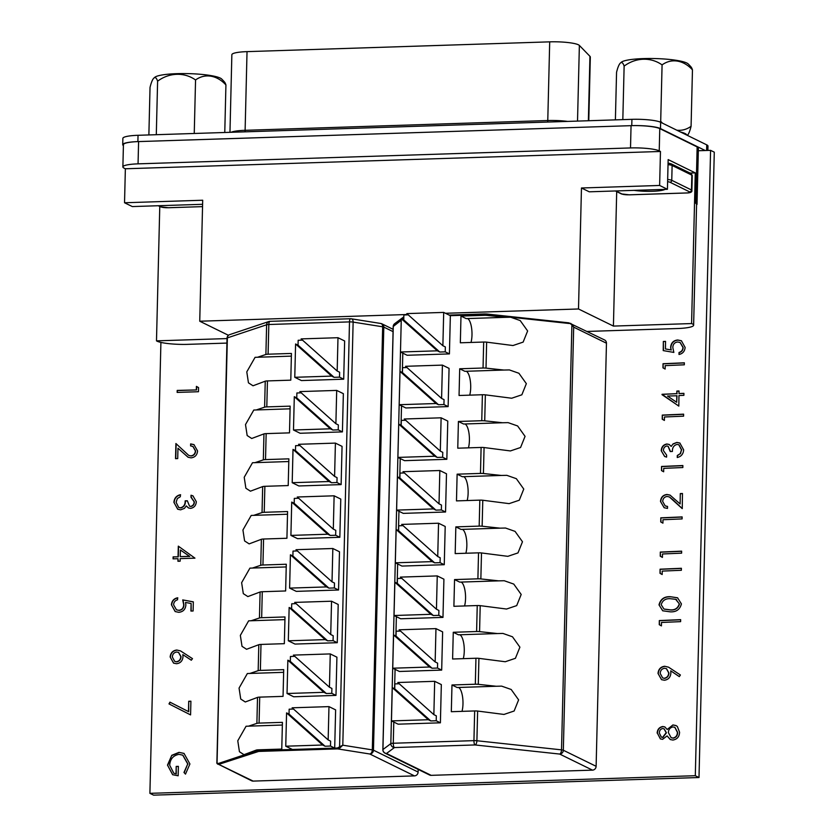<?xml version="1.0" encoding="UTF-8"?>
<svg xmlns="http://www.w3.org/2000/svg" width="837" height="837" viewBox="0 0 837 837"><rect width="100%" height="100%" fill="white"/><g stroke="black" fill="none" stroke-linecap="round" stroke-linejoin="round"><path stroke-width="1.26" d="M153.83 78.144A34.945 6.372 -86.9 0 1 157.607 81.199A34.945 32.538 -63.9 0 1 195.555 79.975A34.945 26.167 80.7 0 1 225.927 84.945A34.945 6.372 93.1 0 0 224.504 82.026A49.31 49.31 0 0 0 221.638 78.992A33.982 5.493 -178.6 0 0 197.281 74.043A33.982 5.493 -178.6 0 0 162.462 74.911A33.982 5.493 -178.6 0 0 154.709 77.36A49.31 49.31 0 0 0 153.83 78.144A34.945 6.372 -86.9 0 0 150.032 87.404L148.871 134.945M195.555 79.975L194.247 133.481M225.927 84.945L224.766 132.497M157.607 81.199L156.299 134.705M282.351 725.03L246.068 726.244L237.771 740.787L239.445 751.741L243.996 754.692L256.227 750.098A3.766 0.607 1.4 0 1 258.424 749.826L258.403 750.569L292.406 749.471L285.752 746.206L322.611 745.014L286.568 712.894L285.752 746.206M283.649 672.331L247.354 673.534L239.058 688.087L240.732 699.031L245.283 701.981L257.514 697.399A3.766 0.607 1.4 0 1 259.711 697.127L259.072 723.105A3.766 0.607 -178.6 0 0 256.886 723.377L248.662 726.118M284.936 619.631L248.641 620.834L240.345 635.388L242.019 646.331L246.57 649.282L258.811 644.699A3.766 0.607 1.4 0 1 260.998 644.427L260.37 670.406A3.766 0.607 -178.6 0 0 258.173 670.678L249.96 673.419M286.223 566.931L249.928 568.135L241.631 582.688L243.305 593.632L247.857 596.582L260.098 592A3.766 0.607 1.4 0 1 262.284 591.728L261.657 617.706A3.766 0.607 -178.6 0 0 259.46 617.978L251.246 620.719M287.51 514.232L251.215 515.435L242.929 529.978L244.592 540.932L249.144 543.883L261.385 539.29A3.766 0.607 1.4 0 1 263.571 539.018L262.944 565.006A3.766 0.607 -178.6 0 0 260.746 565.278L252.533 568.02M288.796 461.532L252.502 462.735L244.216 477.278L245.879 488.233L250.43 491.183L262.672 486.59A3.766 0.607 1.4 0 1 264.869 486.318L264.23 512.296A3.766 0.607 -178.6 0 0 262.033 512.568L253.82 515.32M290.083 408.822L253.789 410.036L245.503 424.579L247.166 435.533L251.717 438.483L263.958 433.89A3.766 0.607 1.4 0 1 266.156 433.618L265.517 459.597A3.766 0.607 -178.6 0 0 263.32 459.869L255.107 462.62M291.37 356.123L255.076 357.336L246.789 371.879L248.453 382.833L253.015 385.784L265.245 381.191A3.766 0.607 1.4 0 1 267.442 380.919L266.804 406.897A3.766 0.607 -178.6 0 0 264.607 407.169L256.394 409.91M393.066 331.63L383.806 327.089L373.459 750.182L418.113 772.059L418.176 769.412M418.113 772.059A3.766 3.505 116.1 0 1 414.472 775.889L253.151 781.099A3.766 3.505 116.1 0 1 251.592 780.764L217.139 763.626L253.151 781.099M294.77 377.299L331.619 376.106L295.587 343.986L294.77 377.299L301.425 380.563L343.704 379.192L344.645 340.973L337.991 337.709L337.175 371.021L301.132 338.901L337.991 337.709M293.484 429.998L330.333 428.806L294.3 396.686L293.484 429.998L300.138 433.263L342.417 431.892L343.358 393.672L336.694 390.408L335.888 423.731L299.845 391.601L336.694 390.408M292.197 482.698L329.046 481.516L293.013 449.385L292.197 482.698L298.851 485.962L341.13 484.602L342.061 446.372L335.407 443.108L334.591 476.431L298.558 444.301L335.407 443.108M289.612 588.108L326.472 586.915L290.429 554.785L289.612 588.108L296.277 591.372L338.556 590.001L339.487 551.771L332.833 548.507L332.017 581.83L295.984 549.7L332.833 548.507M290.91 535.408L327.759 534.215L291.715 502.085L290.91 535.408L297.564 538.662L339.843 537.302L340.774 499.072L334.12 495.807L333.304 529.13L297.271 497L334.12 495.807M287.039 693.507L323.898 692.314L287.855 660.184L287.039 693.507L293.693 696.771L335.982 695.401L336.913 657.181L330.259 653.917L329.443 687.229L293.4 655.109L330.259 653.917M288.326 640.807L325.185 639.614L289.142 607.484L288.326 640.807L294.99 644.072L337.269 642.701L338.2 604.471L331.546 601.217L330.73 634.53L294.697 602.399L331.546 601.217M328.972 706.616L328.156 739.929L292.113 707.809L328.972 706.616L335.627 709.881L334.695 748.1L292.406 749.471M267.442 380.919L290.784 380.165L291.433 353.444L268.091 354.197A3.766 0.607 -178.6 0 0 265.894 354.469L257.681 357.211M266.156 433.618L289.497 432.865L290.146 406.144L266.804 406.897M264.869 486.318L288.21 485.565L288.859 458.843L265.517 459.597M263.571 539.018L286.924 538.264L287.572 511.543L264.23 512.296M262.284 591.728L285.637 590.964L286.285 564.243L262.944 565.006M260.998 644.427L284.339 643.674L284.998 616.953L261.657 617.706M259.711 697.127L283.052 696.374L283.712 669.652L260.37 670.406M258.424 749.826L281.766 749.073L282.425 722.352L259.072 723.105M269.776 321.387A3.766 3.39 71.5 0 0 268.855 321.544L229.61 334.654A3.766 3.39 71.5 0 0 227.371 337.897L216.909 761.429L216.982 763.03L218.269 763.522A0.753 0.68 71.5 0 0 218.928 764.327L258.633 751.427L337.593 748.885L339.56 748.257L342.793 745.192L372.319 749.889A3.766 2.375 99 0 1 369.818 754.001L337.593 748.885L337.374 748.016L342.793 745.192L353.13 322.099A3.766 0.607 -178.6 0 0 349.489 321.9L268.823 324.505L268.091 354.197M297.376 550.945L293.013 551.091L292.898 555.998L290.429 554.785M292.898 555.998L328.931 588.118L334.361 587.951L334.486 583.033L332.017 581.83M334.361 587.951L338.556 590.001M328.931 588.118L326.472 586.915M296.089 603.644L291.726 603.791L291.611 608.698L289.142 607.484M291.611 608.698L327.644 640.828L333.074 640.65L333.199 635.743L330.73 634.53M333.074 640.65L337.269 642.701M327.644 640.828L325.185 639.614M294.802 656.344L290.439 656.49L290.324 661.397L287.855 660.184M290.324 661.397L326.357 693.528L331.787 693.35L331.912 688.443L329.443 687.229M331.787 693.35L335.982 695.401M326.357 693.528L323.898 692.314M293.515 709.044L289.152 709.19L289.037 714.097L286.568 712.894M289.037 714.097L325.07 746.227L330.5 746.049L330.625 741.143L328.156 739.929M330.5 746.049L334.695 748.1L337.374 748.016M325.07 746.227L322.611 745.014M298.663 498.245L294.3 498.381L294.185 503.299L291.715 502.085M294.185 503.299L330.228 535.418L335.658 535.241L335.773 530.334L333.304 529.13M335.658 535.241L339.843 537.302M330.228 535.418L327.759 534.215M299.949 445.546L295.597 445.682L295.471 450.588L293.013 449.385M295.471 450.588L331.515 482.719L336.945 482.541L337.06 477.634L334.591 476.431M336.945 482.541L341.13 484.602M331.515 482.719L329.046 481.516M301.236 392.846L296.884 392.982L296.758 397.889L294.3 396.686M296.758 397.889L332.802 430.019L338.232 429.841L338.347 424.934L335.888 423.731M338.232 429.841L342.417 431.892M332.802 430.019L330.333 428.806M302.523 340.136L298.171 340.282L298.045 345.189L295.587 343.986M298.045 345.189L334.089 377.32L339.519 377.142L339.634 372.235L337.175 371.021M339.519 377.142L343.704 379.192M334.089 377.32L331.619 376.106M216.971 763.344L216.773 762.706M270.142 321.398A3.766 1.235 88.1 0 0 269.932 321.345A3.766 3.766 0 0 0 268.855 321.544A3.766 3.39 71.5 0 0 266.626 324.777L227.371 337.897A3.766 0.607 1.4 0 0 227.036 338.138L217.045 763.522A0.753 0.617 145.7 0 0 217.139 763.626M265.894 354.469L266.626 324.777A3.766 0.607 1.4 0 1 268.823 324.505A3.766 1.235 88.1 0 1 269.932 321.345L350.598 318.74A3.766 1.235 88.1 0 1 350.808 318.792A3.766 2.375 99 0 1 351.31 318.792A3.766 2.375 99 0 1 353.13 322.099L382.666 326.796A3.766 2.375 99 0 0 380.845 323.49L351.31 318.792A3.766 3.766 0 0 0 350.598 318.74A3.766 1.235 88.1 0 0 349.489 321.9L339.56 748.257M380.343 323.49A3.766 2.375 99 0 1 380.845 323.49A3.766 3.766 0 0 1 381.902 323.825A3.766 3.505 -63.9 0 0 381.107 323.553M216.982 763.03A0.753 0.617 145.7 0 0 217.045 763.522L217.84 764.223M665.185 365.633L665.133 369.054L662.967 367.841L663.03 363.729L684.352 362.808L684.321 364.806L665.185 365.633M664.442 416.993L664.4 420.425L662.224 419.211L662.287 415.089L683.609 414.169L683.578 416.167L664.442 416.993M663.71 468.364L663.657 471.786L661.492 470.582L661.544 466.46L682.866 465.539L682.846 467.538L663.71 468.364M662.967 519.735L662.914 523.156L660.749 521.943L660.801 517.831L682.134 516.91L682.103 518.909L662.967 519.735M662.224 571.106L662.172 574.527L660.006 573.314L660.069 569.202L681.391 568.281L681.36 570.279L662.224 571.106M661.481 622.466L661.429 625.898L659.263 624.684L659.326 620.573L680.648 619.642L680.617 621.64L661.481 622.466M657.16 733.076C657.432 729.362 659.305 727.175 662.778 726.516L664.84 726.924L667.194 729.487L672.927 724.936L675.94 725.533L677.311 726.432L679.571 732.239C679.372 736.738 677.143 739.343 672.875 740.054L670.27 739.531L667.099 735.911L662.538 739.353L660.362 738.883L657.401 733.191C657.673 729.477 659.546 727.29 663.03 726.631L662.778 726.516M188.471 711.596L188.723 701.27L190.909 701.197L190.574 714.903L168.99 703.907L169.942 702.149L188.712 711.712L188.723 701.27M182.728 599.909L193.337 601.845L193.106 610.989L190.92 611.052L191.108 603.477L185.532 602.462L185.877 605.067C185.395 609.503 183.01 611.91 178.741 612.307L175.163 611.554L171.418 604.785C171.805 600.893 173.866 598.57 177.59 597.796L177.549 599.794C175.1 600.506 173.782 602.18 173.594 604.827L176.481 609.838L178.867 610.309C181.932 609.891 183.544 608.049 183.701 604.785L182.728 599.909L193.337 601.929M190.69 506.375C192.928 505.81 194.079 504.282 194.142 501.781L190.972 497.23L191.024 495.232L192.939 495.87L196.329 501.687C196.046 505.475 194.153 507.703 190.627 508.373L188.398 507.923L186.306 505.914L184.433 508.383L180.614 509.838L177.706 509.21L173.918 502.357C174.242 498.182 176.398 495.64 180.384 494.719L180.332 496.718L177.35 498.559L176.105 502.315L178.72 507.473L180.478 507.839C183.732 506.919 185.291 504.585 185.155 500.85L187.342 500.777L189.518 506.123L190.93 506.49C193.18 505.935 194.33 504.397 194.383 501.907L194.142 501.781M191.589 497.523L190.972 497.23M196.329 389.801L196.413 386.38L198.568 387.615L198.474 391.726L177.151 392.417L177.203 390.419L196.58 389.927L196.664 386.516M160.913 342.396L149.896 793.34L695.306 775.711L710.582 150.357L698.33 150.744M190.941 455.872C193.65 455.433 195.136 453.78 195.387 450.902L192.887 446.435L190.595 445.901L190.637 443.903L193.933 444.604L197.574 450.934C197.176 455.056 195.011 457.358 191.066 457.86L188.053 457.232L177.967 448.224L177.716 458.582L175.529 458.655L175.906 443.526L188.712 455.391L191.192 455.998C193.902 455.558 195.377 453.895 195.628 451.017L195.387 450.902M178.051 556.699L178.312 546.142L194.948 558.153L180.185 558.624L180.122 561.198L177.936 561.271L177.999 558.697L173.081 558.854L173.133 556.856L178.302 556.825L178.553 546.31M176.795 650.025L180.478 650.883L192.489 658.646L191.296 660.226L182.832 654.618L182.979 656.919C182.539 660.968 180.373 663.239 176.502 663.72L173.573 663.134L170.141 656.982C170.591 652.829 172.82 650.516 176.795 650.025L180.614 650.945M179.013 752.358L184.004 753.405L189.915 763.972L185.49 774.12L183.973 772.457L187.729 763.982L182.769 755.152L179.045 754.357C173.259 755.392 170.141 759.002 169.681 765.206L173.814 773.21L176.021 773.848L176.199 766.43L178.386 766.357L178.155 775.784L172.631 774.717L167.494 765.102L171.763 755.319L179.013 752.358L184.13 753.467M664.672 666.252L668.554 667.173L680.397 674.988L679.309 676.631L670.73 670.814L670.856 673.147C670.5 677.29 668.365 679.654 664.442 680.24L661.512 679.654L658.018 673.44C658.426 669.213 660.634 666.827 664.672 666.252L668.679 667.225M670.332 596.708L677.551 597.796L681.423 603.906C679.916 609.577 676.15 612.213 670.113 611.826L662.705 610.79L659.001 604.869C660.477 599.135 664.254 596.415 670.332 596.708L677.677 597.859M662.475 553.979L662.423 557.4L660.257 556.197L660.309 552.075L681.632 551.154L681.611 553.152L662.475 553.979M667.068 496.456C664.369 496.927 662.904 498.59 662.684 501.468L665.174 505.883L667.528 506.416L667.497 508.415L664.128 507.714L660.498 501.468C660.843 497.345 662.988 495.012 666.932 494.468L670.018 495.096L680.125 503.958L680.282 493.6L682.469 493.506L682.249 508.634L669.359 496.937L667.068 496.456M666.827 445.985C664.588 446.571 663.448 448.109 663.417 450.609L666.629 455.119L666.597 457.117L664.609 456.468L661.23 450.724C661.471 446.937 663.343 444.688 666.859 443.987L669.14 444.437L671.211 446.393L673.063 443.903L676.871 442.417L679.853 443.035L683.641 449.814C683.358 453.989 681.234 456.563 677.248 457.515L677.279 455.516L680.251 453.644L681.454 449.877L678.828 444.771L677.028 444.405C673.775 445.368 672.237 447.711 672.414 451.446L670.228 451.541L668.031 446.236L666.827 445.985M678.964 395.545L678.807 406.112L662.036 394.29L676.798 393.652L676.84 391.078L679.027 390.984L678.985 393.557L683.913 393.338L683.881 395.336L678.964 395.545M673.848 352.419L663.218 350.598L663.343 341.465L665.541 341.37L665.425 348.945L671.012 349.897L670.636 347.292C671.086 342.867 673.44 340.429 677.719 339.989L681.381 340.743L685.116 347.428C684.771 351.31 682.73 353.664 679.006 354.48L679.037 352.482C681.475 351.749 682.772 350.054 682.929 347.407L680.052 342.459L677.604 341.988C674.549 342.438 672.948 344.289 672.822 347.564L673.848 352.419M149.896 793.34L153.589 795.15L699 777.521L714.285 152.167L710.582 150.357M695.306 775.711L699 777.521M177.402 392.407L177.203 390.419M177.444 390.544L196.58 389.927M195.628 451.017L193.012 446.498M190.836 445.922L190.637 443.903M190.888 444.018L194.058 444.667M188.179 457.295L177.967 448.224M175.78 458.645L176.147 443.756M188.838 455.443L191.192 455.998M194.383 501.907L191.223 497.356L191.024 495.232M191.275 495.358L193.065 495.933M188.524 507.975L186.306 505.914M177.821 509.273L173.918 502.357M174.169 502.472C174.483 498.297 176.638 495.755 180.635 494.845M178.846 507.536L180.478 507.839M180.719 507.965C183.983 507.034 185.542 504.701 185.395 500.965L185.155 500.85M185.395 500.965L187.342 500.903M189.633 506.176L190.93 506.49M178.187 561.261L177.999 558.697M173.332 558.854L173.133 556.856M173.374 556.982L178.302 556.825M180.237 556.626L189.748 556.448L180.405 549.993L180.237 556.626L189.497 556.333L180.405 549.993M191.171 611.052L191.108 603.477M175.299 611.617L171.418 604.785M171.658 604.9C172.056 601.018 174.106 598.685 177.842 597.911M176.597 609.891L178.867 610.309M179.118 610.424C182.173 610.016 183.784 608.175 183.952 604.9L183.701 604.785M183.952 604.9L182.979 600.035M191.317 660.194L182.832 654.618M173.698 663.197L170.141 656.982M170.382 657.097C170.842 652.954 173.06 650.631 177.046 650.14M174.839 661.439L176.68 661.847C179.39 661.345 180.855 659.619 181.043 656.689L178.647 652.462M176.429 661.732C179.149 661.22 180.604 659.504 180.802 656.564L178.532 652.4L176.67 652.023C173.991 652.483 172.548 654.147 172.328 657.014L174.713 661.376L176.68 661.847M188.963 701.396L190.899 701.333M190.574 714.903L168.99 703.907M169.241 704.022L170.183 702.274M185.552 774.037L183.973 772.457M184.224 772.572L187.729 763.982M187.98 764.097L182.885 755.215M173.939 773.273L176.021 773.848M176.272 773.974L176.199 766.43M176.45 766.546L178.386 766.483M172.757 774.78L167.494 765.102M167.745 765.227L171.763 755.319M172.014 755.445L179.264 752.484M663.03 726.631L664.955 726.987M672.927 724.936L667.194 729.487M673.168 725.051L676.066 725.595M670.395 739.584L667.099 735.911M660.487 738.945L657.401 733.191M671.253 737.732L673.22 738.171C676.129 737.533 677.593 735.618 677.635 732.427L674.925 727.374M661.471 737.156L662.841 737.481L666.419 732.835L664.17 728.891M662.674 728.514C660.445 729.1 659.336 730.617 659.336 733.086L661.345 737.104L662.59 737.355L666.179 732.71L664.044 728.828L662.674 728.514M672.938 726.934C670.071 727.583 668.543 729.456 668.365 732.574L671.128 737.669L672.969 738.056C675.877 737.407 677.353 735.493 677.384 732.312L674.8 727.311L672.938 726.934M679.33 676.599L670.73 670.814M661.638 679.717L658.018 673.44M658.259 673.555C658.667 669.338 660.885 666.943 664.913 666.378M662.768 677.96L664.609 678.368C667.351 677.771 668.784 675.982 668.93 672.99L666.524 668.7M664.369 678.242C667.099 677.646 668.543 675.857 668.679 672.875L666.409 668.637L664.515 668.261C661.805 668.794 660.372 670.521 660.205 673.44L662.653 677.907L664.609 678.368M661.429 625.877L659.263 624.684M659.514 624.8L659.326 620.573M659.566 620.688L680.648 619.778M662.831 610.853L659.001 604.869M659.253 604.994C660.728 599.261 664.505 596.53 670.583 596.823M664.086 609.095L670.385 609.953C675.093 610.372 678.127 608.405 679.477 604.052L675.888 599.438M679.477 604.052L675.647 599.313L676.673 599.742M675.647 599.313L670.291 598.706C665.603 598.403 662.569 600.401 661.188 604.712L663.961 609.033L670.134 609.838C674.852 610.246 677.886 608.279 679.236 603.927M662.172 574.506L660.006 573.314M660.257 573.439L660.069 569.202M660.309 569.317L681.391 568.407M662.423 557.39L660.257 556.197M660.498 556.312L660.309 552.075M660.56 552.2L681.632 551.29M662.914 523.146L660.749 521.943M660.989 522.068L660.801 517.831M661.052 517.957L682.124 517.036M665.3 505.946L667.528 506.521M664.254 507.777L660.498 501.468M660.738 501.583C661.094 497.46 663.239 495.127 667.173 494.583L666.932 494.468M667.173 494.583L670.134 495.159M680.282 493.6L680.125 503.958M680.523 493.725L682.469 493.642M682.249 508.519L673.544 500.38M673.795 500.505L669.485 497M663.657 471.775L661.492 470.582M661.732 470.697L661.544 466.46M661.795 466.586L682.866 465.675M664.735 456.531L661.23 450.724M661.471 450.85C661.711 447.063 663.595 444.813 667.11 444.112L666.859 443.987M667.11 444.112L669.265 444.499M673.063 443.903L671.211 446.393M673.314 444.028L676.871 442.417M677.123 442.532L679.979 443.097M677.499 457.452L677.279 455.516M677.52 455.631L680.251 453.644M680.491 453.769L681.454 449.877M681.705 449.992L678.953 444.834M670.479 451.53L668.156 446.299M664.4 420.404L662.224 419.211M662.475 419.327L662.287 415.089M662.538 415.215L683.609 414.305M678.807 406.06L662.036 394.687M662.276 394.813L662.036 394.29M662.287 394.405L676.798 393.652M677.049 393.767L676.84 391.078M677.091 391.203L679.027 391.12M683.913 393.474L678.985 393.557M676.683 402.283L677.018 395.765L667.518 396.047L676.683 402.283L676.777 395.639M665.133 369.033L662.967 367.841M663.218 367.966L663.03 363.729M663.27 363.844L684.352 362.934M663.469 350.64L663.343 341.465M663.595 341.59L665.53 341.506M671.012 349.897L665.425 348.945M671.264 350.023L670.636 347.292M670.887 347.418C671.326 342.982 673.691 340.554 677.96 340.115L677.719 339.989M677.96 340.115L681.496 340.795M679.257 354.428L679.037 352.482M679.278 352.607C681.726 351.864 683.023 350.169 683.18 347.522L682.929 347.407M683.18 347.522L680.178 342.521M659.849 121.93A34.945 32.538 -63.9 0 0 660.696 121.313A34.945 26.167 80.7 0 0 662.569 123.217M676.851 130.216A34.945 26.167 80.7 0 0 691.08 126.282A34.945 6.372 93.1 0 1 687.418 135.395M686.895 135.144A33.982 5.493 -178.6 0 0 680.481 131.995M620.363 63.078A34.945 6.372 -86.9 0 1 624.13 66.123A34.945 32.538 -63.9 0 1 662.077 64.899A34.945 26.167 80.7 0 1 692.461 69.869A34.945 6.372 93.1 0 0 691.038 66.95A49.31 49.31 0 0 0 688.16 63.915A33.982 5.493 -178.6 0 0 661.084 58.799A33.982 5.493 -178.6 0 0 621.242 62.283A49.31 49.31 0 0 0 620.363 63.078A34.945 6.372 -86.9 0 0 616.555 72.327L615.394 119.869M624.13 66.123L622.822 119.628M662.077 64.899L660.696 121.313M692.461 69.869L691.08 126.282M227.026 338.577L156.488 340.858A24.524 3.965 -178.6 0 0 186.431 344.394L226.911 343.086M587.197 331.442L678.891 328.481A24.524 3.965 -178.6 0 0 693.622 325.206A24.524 3.965 -178.6 0 0 691.582 323.563L613.416 326.085L578.503 308.979L445.462 313.279M202.596 204.301L132.319 206.572L124.535 202.753L202.7 200.231L199.74 321.22L228.449 335.292M689.981 173.05L695.265 172.882L668.156 159.595L667.424 189.288L589.258 191.809L581.464 187.99L659.629 185.458L660.466 151.476L659.232 150.869A22.568 3.651 -178.6 0 0 630.512 147.94L631.056 125.665A22.568 3.651 1.4 0 1 659.776 128.605L697.148 146.925A22.568 3.651 1.4 0 1 698.393 148.159L697.022 204.416M667.424 189.288L659.629 185.458M124.535 202.753L125.362 168.771L660.466 151.476M407.839 314.492L199.74 321.22M578.503 308.979L581.464 187.99M138.053 163.853A22.568 3.651 -178.6 0 0 122.882 166.919L123.426 144.655A22.568 3.651 1.4 0 1 138.597 141.579L138.053 163.853L630.512 147.94M122.882 166.919A22.568 3.651 -178.6 0 0 124.127 168.164L125.362 168.771M138.597 141.579L631.056 125.665M159.773 206.467L156.488 340.858M695.265 172.882L691.582 323.563M616.702 191.621L613.416 326.085M229.966 132.33L231.859 54.708A22.568 3.651 1.4 0 1 247.03 51.632L549.7 41.85A22.568 3.651 1.4 0 1 578.409 44.79A22.568 3.651 1.4 0 1 579.371 45.428L589.949 56.32A30.101 4.865 1.4 0 1 590.326 57.115L588.777 120.727M123.405 145.607A22.568 3.651 1.4 0 1 122.715 144.675L122.872 138.367A22.568 3.651 1.4 0 1 138.042 135.291L631.925 119.335A22.568 3.651 1.4 0 1 660.644 122.275L706.742 144.864A22.568 3.651 1.4 0 1 707.987 146.109L707.882 150.44M122.715 144.675A22.568 3.651 1.4 0 1 137.885 141.61L631.768 125.644A22.568 3.651 1.4 0 1 660.487 128.584L705.256 150.524M505.182 317.349L466.167 318.604L460.988 316.072L460.34 342.793L483.681 342.04A3.766 0.607 1.4 0 1 486.642 342.145L512.976 345.535L523.135 342.103L527.634 330.96L520.206 320.571L510.675 317.223L505.182 317.349L487.301 315.423A3.766 0.607 -178.6 0 0 484.33 315.319L484.351 314.576L450.348 315.675L443.694 312.41L406.845 313.603L442.878 345.733L443.694 312.41M471.011 342.448A14.292 4.677 88.1 0 0 471.597 328.094A14.292 4.677 88.1 0 0 467.653 318.615A14.292 4.677 88.1 0 0 467.538 318.562M503.884 370.048L464.88 371.314L459.701 368.772L459.053 395.493L482.394 394.74A3.766 0.607 1.4 0 1 485.355 394.844L511.689 398.234L521.849 394.802L526.347 383.66L518.919 373.271L509.388 369.923L503.884 370.048L486.015 368.123A3.766 0.607 -178.6 0 0 483.043 368.018L483.681 342.04M469.724 395.148A14.292 4.677 88.1 0 0 470.31 380.793A14.292 4.677 88.1 0 0 466.366 371.314A14.292 4.677 88.1 0 0 466.251 371.262M502.598 422.748L463.593 424.014L458.414 421.471L457.766 448.193L481.108 447.439A3.766 0.607 1.4 0 1 484.068 447.544L510.403 450.934L520.562 447.513L525.061 436.359L517.632 425.97L508.101 422.633L502.598 422.748L484.728 420.823A3.766 0.607 -178.6 0 0 481.756 420.718L482.394 394.74M468.438 447.847A14.292 4.677 88.1 0 0 469.023 433.493A14.292 4.677 88.1 0 0 465.079 424.024A14.292 4.677 88.1 0 0 464.964 423.961M501.311 475.447L462.306 476.713L457.128 474.171L456.479 500.892L479.821 500.139A3.766 0.607 1.4 0 1 482.782 500.244L509.116 503.633L519.275 500.212L523.763 489.059L516.345 478.68L506.814 475.332L501.311 475.447L483.43 473.522A3.766 0.607 -178.6 0 0 480.469 473.418L481.108 447.439M467.151 500.547A14.292 4.677 88.1 0 0 467.737 486.192A14.292 4.677 88.1 0 0 463.792 476.724A14.292 4.677 88.1 0 0 463.677 476.671M500.024 528.157L461.02 529.413L455.841 526.881L455.182 553.602L478.534 552.838A3.766 0.607 1.4 0 1 481.495 552.954L507.829 556.333L517.988 552.912L522.476 541.759L515.058 531.38L505.527 528.032L500.024 528.157L482.143 526.222A3.766 0.607 -178.6 0 0 479.182 526.117L479.821 500.139M465.864 553.257A14.292 4.677 88.1 0 0 466.45 538.892A14.292 4.677 88.1 0 0 462.505 529.423A14.292 4.677 88.1 0 0 462.39 529.371M498.737 580.857L459.733 582.113L454.554 579.581L453.895 606.302L477.236 605.549A3.766 0.607 1.4 0 1 480.208 605.653L506.542 609.033L516.701 605.611L521.189 594.458L513.761 584.08L504.24 580.732L498.737 580.857L480.856 578.932A3.766 0.607 -178.6 0 0 477.896 578.827L478.534 552.838M464.566 605.957A14.292 4.677 88.1 0 0 465.163 591.592A14.292 4.677 88.1 0 0 461.218 582.123A14.292 4.677 88.1 0 0 461.103 582.071M497.45 633.557L458.435 634.812L453.267 632.28L452.608 659.001L475.95 658.248A3.766 0.607 1.4 0 1 478.921 658.353L505.255 661.743L515.414 658.311L519.903 647.168L512.474 636.779L502.943 633.431L497.45 633.557L479.57 631.632A3.766 0.607 -178.6 0 0 476.609 631.527L477.236 605.549M463.279 658.656A14.292 4.677 88.1 0 0 463.876 644.291A14.292 4.677 88.1 0 0 459.921 634.823A14.292 4.677 88.1 0 0 459.806 634.77M496.163 686.256L457.148 687.512L451.98 684.98L451.321 711.701L474.663 710.948A3.766 0.607 1.4 0 1 477.634 711.052L503.968 714.442L514.127 711.011L518.616 699.868L511.187 689.479L501.656 686.131L496.163 686.256L478.283 684.331A3.766 0.607 -178.6 0 0 475.322 684.227L475.95 658.248M461.993 711.356A14.292 4.677 88.1 0 0 462.589 697.001A14.292 4.677 88.1 0 0 458.634 687.522A14.292 4.677 88.1 0 0 458.519 687.47M568.898 322.862L604.565 339.958A3.766 3.505 116.1 0 1 606.459 343.212L596.122 766.305A3.766 3.505 116.1 0 1 592.481 770.134L559.691 754.064A3.766 1.695 -83.9 0 0 561.512 749.858L571.901 324.725L568.846 322.841L487.113 314.053M570.803 323.406L573.68 327.141L563.332 750.245A3.766 3.505 -63.9 0 1 559.691 754.064L475.081 744.951L394.415 747.556L386.516 753.467L431.17 775.344L592.481 770.134M431.17 775.344A3.766 3.505 116.1 0 1 429.601 775.02L384.957 753.133A3.766 3.505 -63.9 0 0 386.516 753.467A3.766 3.641 -126.8 0 1 382.927 749.544L390.827 743.633L401.258 320.111M434.675 681.318L397.826 682.511L433.859 714.641L434.675 681.318L441.329 684.582L440.398 722.812L436.213 720.751L436.328 715.844L433.859 714.641M435.962 628.618L399.113 629.811L435.156 661.941L435.962 628.618L442.627 631.883L441.685 670.102L437.5 668.052L437.615 663.145L435.156 661.941M437.249 575.919L400.4 577.111L436.443 609.231L437.249 575.919L443.913 579.183L442.972 617.403L438.787 615.352L438.902 610.445L436.443 609.231M439.833 470.52L402.974 471.702L439.017 503.832L439.833 470.52L446.487 473.773L445.556 512.003L441.361 509.953L441.476 505.046L439.017 503.832M438.546 523.219L401.687 524.412L437.73 556.532L438.546 523.219L445.2 526.473L444.259 564.703L440.074 562.652L440.189 557.745L437.73 556.532M442.407 365.11L405.558 366.303L441.591 398.433L442.407 365.11L449.061 368.374L448.13 406.604L443.934 404.543L444.06 399.636L441.591 398.433M441.12 417.809L404.261 419.002L440.304 451.133L441.12 417.809L447.774 421.074L446.843 459.304L442.647 457.253L442.773 452.336L440.304 451.133M391.465 720.908L392.271 687.596L428.314 719.726L391.465 720.908L398.119 724.172L440.398 722.812M392.752 668.208L393.568 634.896L429.601 667.016L392.752 668.208L399.406 671.473L441.685 670.102M394.039 615.509L394.855 582.196L430.888 614.316L394.039 615.509L400.693 618.773L442.972 617.403M395.326 562.809L396.142 529.486L432.174 561.617L395.326 562.809L401.98 566.074L444.259 564.703M400.473 352L401.289 318.688L437.332 350.818L400.473 352L407.138 355.265L449.417 353.905L450.348 315.675M451.98 684.98L475.322 684.227M453.267 632.28L476.609 631.527M454.554 579.581L477.896 578.827M455.841 526.881L479.182 526.117M457.128 474.171L480.469 473.418M458.414 421.471L481.756 420.718M459.701 368.772L483.043 368.018M460.988 316.072L484.33 315.319M399.186 404.71L400.002 371.387L436.046 403.518L399.186 404.71L405.84 407.964L448.13 406.604M397.899 457.41L398.715 424.087L434.759 456.217L397.899 457.41L404.553 460.664L446.843 459.304M396.612 510.11L397.429 476.787L433.461 508.917L396.612 510.11L403.267 513.374L445.556 512.003M404.376 472.947L400.013 473.093L399.898 478L397.429 476.787M399.898 478L435.931 510.131L433.461 508.917M435.931 510.131L441.361 509.953M405.663 420.247L401.3 420.383L401.185 425.301L398.715 424.087M401.185 425.301L437.217 457.42L434.759 456.217M437.217 457.42L442.647 457.253M406.949 367.548L402.587 367.684L402.471 372.591L400.002 371.387M402.471 372.591L438.504 404.721L436.046 403.518M438.504 404.721L443.934 404.543M449.417 353.905L445.221 351.843L445.347 346.936L442.878 345.733M408.236 314.848L403.873 314.984L403.758 319.891L401.289 318.688L403.832 316.93L401.917 318.991M403.758 319.891L439.791 352.021L437.332 350.818M439.791 352.021L445.221 351.843M403.078 525.646L398.726 525.793L398.6 530.7L396.142 529.486M398.6 530.7L434.644 562.83L432.174 561.617M434.644 562.83L440.074 562.652M401.791 578.346L397.439 578.493L397.313 583.399L394.855 582.196M397.313 583.399L433.357 615.53L430.888 614.316M433.357 615.53L438.787 615.352M400.504 631.056L396.152 631.192L396.027 636.099L393.568 634.896M396.027 636.099L432.07 668.229L429.601 667.016M432.07 668.229L437.5 668.052M399.218 683.756L394.865 683.892L394.74 688.799L392.271 687.596M394.74 688.799L430.783 720.929L428.314 719.726M430.783 720.929L436.213 720.751M606.459 343.212L573.68 327.141L572.089 324.296M393.788 722.049L393.275 743.246L473.941 740.64A3.766 1.235 -91.9 0 0 475.081 744.951A3.766 1.695 -83.9 0 0 476.902 740.745L561.512 749.858A3.766 0.607 -178.6 0 1 563.332 750.245L596.122 766.305M394.415 747.556A3.766 3.641 -126.8 0 1 390.827 743.633A3.766 0.607 1.4 0 1 393.275 743.246A3.766 1.235 -91.9 0 0 394.415 747.556M401.258 320.226L393.264 326.451A3.766 3.641 -126.8 0 1 394.698 323.647A3.766 3.766 0 0 0 393.191 326.566A3.766 0.607 1.4 0 1 393.264 326.451L382.927 749.544A3.766 0.607 1.4 0 0 382.854 749.659A3.766 3.766 0 0 0 384.957 753.133M401.739 318.907L403.068 317.38M414.472 775.889L369.818 754.001A3.766 3.505 116.1 0 0 373.459 750.182A3.766 0.607 -178.6 0 0 372.319 749.889L382.666 326.796A3.766 0.607 -178.6 0 1 383.806 327.089A3.766 3.505 -63.9 0 0 381.902 323.825L393.118 329.318M218.269 763.522L256.216 750.841L256.227 750.098M256.886 723.377L257.514 697.399M258.173 670.678L258.811 644.699M259.46 617.978L260.098 592M260.746 565.278L261.385 539.29M262.033 512.568L262.672 486.59M263.32 459.869L263.958 433.89M264.607 407.169L265.245 381.191M256.875 751.647A0.753 0.68 71.5 0 1 256.216 750.841A3.766 0.607 1.4 0 1 258.403 750.569L258.633 751.427M665.017 189.361A19.565 3.16 1.4 0 1 652.452 191.286A19.565 3.16 1.4 0 1 634.038 190.365M615.781 190.951L622.142 194.069A5.639 0.91 -178.6 0 0 629.319 194.801L686.173 192.97A5.639 0.91 -178.6 0 0 689.657 191.893A1.883 1.747 116.1 0 0 691.477 189.978L691.833 175.132L672.121 165.464L671.755 180.311L691.477 189.978A7.523 1.214 1.4 0 1 691.885 190.386L692.251 175.55A7.523 1.214 -178.6 0 0 691.833 175.132A1.883 1.747 -63.9 0 0 690.891 173.5L692.251 175.55M689.657 191.893L669.935 182.225A5.639 0.91 -178.6 0 0 667.612 181.692M668.062 163.142A5.639 0.91 1.4 0 1 670.385 163.665M690.891 173.5L671.169 163.832A1.883 1.747 -63.9 0 1 672.121 165.464A7.523 1.214 -178.6 0 0 668.031 164.648M667.664 179.495A7.523 1.214 1.4 0 1 671.755 180.311A1.883 1.747 116.1 0 1 669.935 182.225M622.142 194.069A1.883 1.747 116.1 0 1 621.357 193.902L615.362 190.962M158.685 205.724L161.279 206.99A5.639 0.91 -178.6 0 0 168.457 207.722L202.544 206.624L168.561 207.743A1.883 0.617 -91.9 0 1 168.457 207.722M161.279 206.99A1.883 1.747 116.1 0 1 160.495 206.823L158.277 205.735M168.666 207.722A1.883 0.617 -91.9 0 1 168.561 207.743L160.495 206.823M659.776 128.605L659.232 150.869M693.622 325.206L696.583 204.218L695.777 203.182L697.148 146.925M695.777 203.182L694.543 202.575M231.064 132.288A22.568 3.651 1.4 0 1 245.115 130.31L547.775 120.528A7.523 2.459 -91.9 0 1 547.68 122.056M549.7 41.85L547.775 120.528A22.568 3.651 1.4 0 1 567.664 121.417M579.371 45.428L577.52 121.093M138.042 135.291L137.885 141.61M631.925 119.335L631.768 125.644M660.644 122.275L660.487 128.584M706.742 144.864L706.606 150.482M247.03 51.632L245.115 130.31A7.523 2.459 88.1 0 1 245.021 131.838M589.949 56.32L588.369 120.748M403.811 317.526L403.622 319.828M402.806 353.141L402.335 372.528M401.519 405.851L401.038 425.227M400.232 458.55L399.751 477.927M398.946 511.25L398.464 530.627M397.648 563.95L397.177 583.337M396.361 616.649L395.891 636.036M395.074 669.349L394.604 688.736M477.634 711.052L476.902 740.745A3.766 0.607 -178.6 0 0 473.941 740.64L474.663 710.948M569.108 323.49L487.312 314.681A3.766 0.607 -178.6 0 0 484.351 314.576L484.571 313.948L449.155 315.089L484.529 313.959M484.613 313.948L487.05 314.032L484.613 313.948M570.834 323.427L487.05 314.032L487.301 315.423M486.642 342.145L486.015 368.123M485.355 394.844L484.728 420.823M484.068 447.544L483.43 473.522M482.782 500.244L482.143 526.222M481.495 552.954L480.856 578.932M480.208 605.653L479.57 631.632M478.921 658.353L478.283 684.331M382.927 749.795A3.766 0.607 1.4 0 1 382.854 749.659L393.191 326.566A3.766 0.607 1.4 0 0 393.264 326.692M229.61 334.654A3.766 3.766 0 0 0 227.036 338.138M668.062 163.11L671.169 163.832M621.357 193.902L629.424 194.833L686.277 192.991C690.431 192.939 692.304 192.071 691.885 190.386M401.289 318.719L394.698 323.647M402.89 317.537L403.549 317.066"/></g></svg>

